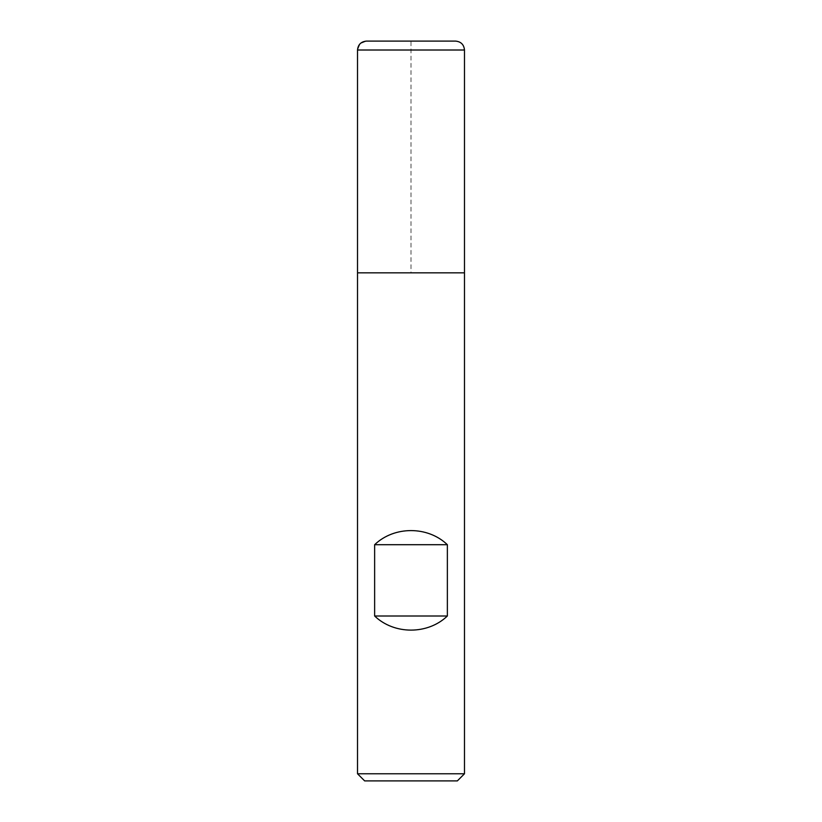<?xml version="1.0" encoding="UTF-8"?>
<svg xmlns="http://www.w3.org/2000/svg" width="822" height="822" viewBox="0 0 822 822"><rect width="100%" height="100%" fill="white"/><g stroke="black" fill="none" stroke-linecap="round" stroke-linejoin="round"><path stroke-width="0.62" stroke-dasharray="4.11 3.08" d="M464.481 773.769L357.519 773.769M464.481 272.842L357.519 272.842L464.481 272.842M364.649 780.9L457.351 780.9M455.563 41.1L366.437 41.1M357.519 272.842L411 272.842L411 41.1L366.437 41.1L360.128 43.71L357.519 50.008L464.481 50.008"/><path stroke-width="1.23" d="M357.519 773.769L464.481 773.769L464.481 272.842L357.519 272.842L357.519 773.769L364.649 780.9L457.351 780.9L464.481 773.769M357.519 272.842L464.481 272.842L464.481 50.008L357.519 50.008L357.519 272.842L357.519 50.008C358.053 44.604 361.022 41.624 366.437 41.1L455.563 41.1C460.978 41.624 463.947 44.604 464.481 50.008M374.637 616.007C394.19 634.81 427.81 634.81 447.363 616.007L447.363 544.698C427.81 525.895 394.19 525.895 374.637 544.698L374.637 616.007L447.363 616.007M374.637 544.698L447.363 544.698"/></g></svg>
